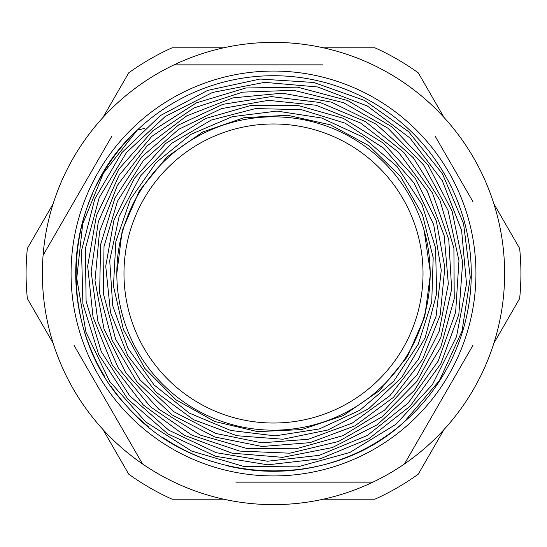 <?xml version="1.0" encoding="UTF-8"?>
<svg xmlns="http://www.w3.org/2000/svg" width="547" height="547" viewBox="0 0 547 547"><rect width="100%" height="100%" fill="white"/><g stroke="black" fill="none" stroke-linecap="round" stroke-linejoin="round"><path stroke-width="0.82" d="M116.826 273.5A156.674 156.674 0 0 0 273.5 430.174A156.674 156.674 0 0 0 430.174 273.5A156.674 156.674 0 0 0 273.5 116.826A156.674 156.674 0 0 0 116.826 273.5L122.207 230.547L139.417 190.691L166.917 156.989L202.643 132.018L243.914 117.728L287.606 115.26L330.402 124.832L369.034 145.769L400.541 176.517L422.496 214.786L433.183 257.678L431.747 301.944L418.25 344.22L393.669 381.28L359.837 410.271L319.291 428.957L275.1 435.87L230.608 430.441L189.214 413.033L154.076 384.931L127.902 348.227L112.716 305.684L109.721 260.522L119.191 216.174L140.456 176.025L171.936 143.143L211.279 120.066L255.517 108.593L301.288 109.639L345.123 123.164L383.673 148.196L413.97 182.883L433.682 224.591L441.265 270.191L436.103 316.221L418.53 359.167L389.84 395.748L352.179 423.152L308.385 439.262L261.76 442.81L215.86 433.47L174.178 411.905L139.909 379.714L115.684 339.311L103.39 293.753L104.012 246.471L117.55 201.077L143.013 161.03L178.52 129.407L221.385 108.641L268.379 100.347L315.94 105.229L360.439 122.938L398.483 152.189L427.145 190.78L444.212 235.819L448.328 283.893L439.145 331.345L417.306 374.565L384.438 410.25L343.003 435.644L296.118 448.779L247.34 448.608L200.387 435.097L158.828 409.231L125.851 372.931L104.005 328.925L94.993 280.543L99.547 231.449L117.373 185.385L147.143 145.864L186.65 115.923L232.919 97.886L282.437 93.168L331.448 102.159L376.22 124.231L413.327 157.755L439.911 200.216L453.914 248.406L454.222 298.676L440.773 347.208L414.53 390.291L377.451 424.629L332.33 447.576L282.567 457.34L231.942 453.142L184.305 435.241L143.3 404.958L112.073 364.562L93.031 317.082L87.664 266.129L96.436 215.552L118.733 169.221L152.886 130.678L196.346 102.877L245.829 87.978L297.589 87.151L347.694 100.525L392.315 127.116L428.034 164.948L452.109 211.176L462.659 262.3L458.837 314.457L440.882 363.666L410.127 406.175L368.856 438.721L320.186 458.796L267.798 464.82L215.668 456.294L167.772 433.812L127.766 399.05L98.727 354.613L82.898 303.852L81.544 250.601L94.802 198.93L121.714 152.763L160.271 115.636L207.58 90.412L260.064 79.048L313.746 82.467L364.534 100.436L408.561 131.642L442.448 173.761L463.569 223.614L470.283 277.425L462.037 331.113L439.405 380.582L404.062 422.065C327.448 492.847 195.915 485.674 127.499 406.913C55.226 331.694 59.883 200.052 137.276 130.111L103.383 173.249L82.693 223.962L76.744 278.314L85.954 332.125L109.564 381.252L145.714 421.922L191.573 451.036L243.586 466.4L297.725 466.878L349.834 452.472L395.891 424.342L432.376 384.698L456.519 336.637L466.502 283.872L461.613 230.485L442.256 180.585L409.976 138.001L367.31 105.981L317.575 86.959L264.604 82.344L212.503 92.457L165.269 116.47L126.521 152.483L99.205 197.679L85.394 248.557L86.098 301.185L101.222 351.502L129.55 395.645L168.859 430.243L216.079 452.67L267.551 461.237L319.311 455.323L367.372 435.439L408.041 403.173L438.222 361.041L455.63 312.316L458.967 260.775L448.014 210.39L423.679 165.037L387.878 128.176L343.4 102.631L293.698 90.317L242.615 92.142L194.089 107.909L151.84 136.36L119.096 175.259L98.344 221.583L91.144 271.743L97.995 321.855L118.33 368.069L150.521 406.852L192.059 435.241L239.723 451.077L289.814 453.196L338.47 441.491L381.956 416.903L416.944 381.368L440.773 337.663L451.644 289.178L448.772 239.661L432.431 192.927L403.925 152.558L365.485 121.632L320.111 102.508L271.312 96.607L222.855 104.333L178.472 125.044L141.564 157.098L114.938 197.993L100.607 244.543L99.629 293.151L112.026 340.07L136.798 381.703L171.997 414.852L214.875 437.005L262.109 446.496L310.033 442.653L354.976 425.812L393.491 397.313L422.619 359.393L440.178 315.01L444.848 267.606L436.321 220.824L415.303 178.274L383.447 143.205L343.263 118.296L297.862 105.414L250.758 105.509L205.576 118.528L165.796 143.417L134.453 178.226L113.926 220.222L105.749 266.157L110.501 312.481L127.772 355.632L156.196 392.302L193.529 419.686L236.872 435.727L282.861 439.227L327.954 429.969L368.685 408.705L401.936 377.122L425.176 337.697L436.663 293.486L435.556 247.914L421.99 204.482L397.047 166.534L362.709 136.962L321.636 118.002L277.028 111.082L232.325 116.675L190.965 134.316L156.114 162.589L130.432 199.279L115.855 241.535L113.461 286.081L123.39 329.479L144.825 368.398L176.066 399.864L214.67 421.484L257.651 431.638L301.677 429.58L343.359 415.529L379.495 390.613L407.337 356.794L424.773 316.706L430.503 273.452L424.123 230.383M123.978 273.5A149.522 149.522 0 0 0 273.5 423.022A149.522 149.522 0 0 0 423.022 273.5A149.522 149.522 0 0 0 273.5 123.978A149.522 149.522 0 0 0 123.978 273.5M473.059 201.864L435.316 136.49M454.003 168.859L454.359 169.474M435.316 410.51L404.459 463.952A231.135 231.135 0 0 0 372.958 64.861A231.135 231.135 0 0 0 174.042 64.861L235.832 64.861M259.9 64.861L273.404 64.861M322.621 64.861L174.042 64.861A231.135 231.135 0 0 0 43.083 255.312L73.941 201.864M92.628 169.495L92.983 168.879M111.684 136.49L43.083 255.312A231.135 231.135 0 0 0 142.541 463.952L111.684 410.51M92.997 378.141L92.641 377.526M73.941 345.136L142.541 463.952A231.135 231.135 0 0 0 372.958 482.139L311.414 482.139M274.122 482.139L273.404 482.139M235.839 482.139L372.958 482.139A231.135 231.135 0 0 0 404.459 463.952L473.059 345.136M454.372 377.505L454.017 378.121M104.456 376.172A197.782 197.782 0 0 1 92.252 194.335M96.436 185.378A197.782 197.782 0 0 1 471.282 273.5A197.782 197.782 0 0 1 226.055 465.511M71.062 273.5A202.438 202.438 0 0 1 273.5 71.062A202.438 202.438 0 0 1 475.938 273.5A202.438 202.438 0 0 1 273.5 475.938A202.438 202.438 0 0 1 71.062 273.5M211.197 461.217A197.782 197.782 0 0 1 163.505 437.873M148.326 426.633A197.782 197.782 0 0 1 111.232 386.585M144.429 128.456L137.276 130.111M223.696 47.794L172.134 47.794A247.422 247.422 0 0 0 128.716 72.86L102.932 117.516M53.134 203.778L27.35 248.434A247.422 247.422 0 0 0 27.35 298.566L53.134 343.222M444.068 117.516L418.284 72.86A247.422 247.422 0 0 0 374.866 47.794L323.304 47.794M493.866 343.222L519.65 298.566A247.422 247.422 0 0 0 519.65 248.434L493.866 203.778M323.304 499.206L374.866 499.206A247.422 247.422 0 0 0 418.284 474.14L444.068 429.484M102.932 429.484L128.716 474.14A247.422 247.422 0 0 0 172.134 499.206L223.696 499.206"/></g></svg>
